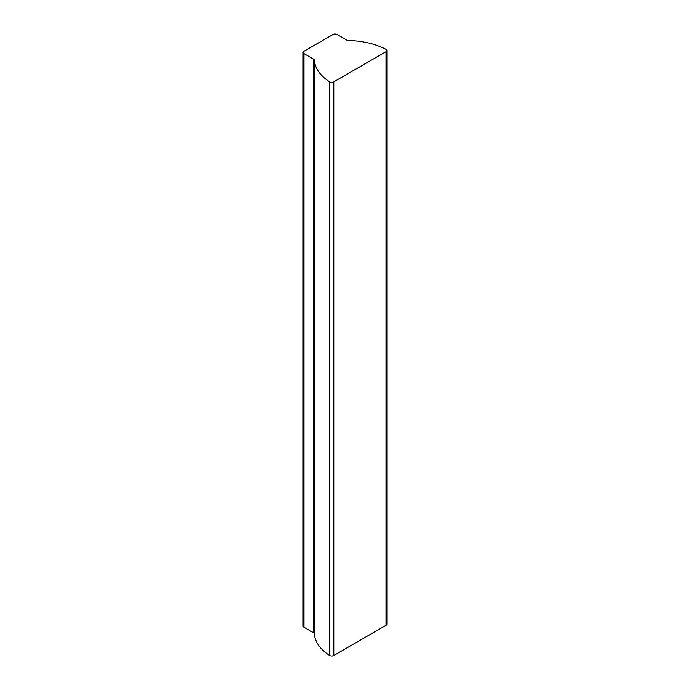 <?xml version="1.0" encoding="UTF-8"?>
<svg xmlns="http://www.w3.org/2000/svg" width="690" height="690" viewBox="0 0 690 690"><rect width="100%" height="100%" fill="white"/><g stroke="black" fill="none" stroke-linecap="round" stroke-linejoin="round"><path stroke-width="1.03" d="M386.012 49.326A2.907 1.673 0 0 0 385.9 49.275A59.185 34.172 0 0 0 348.605 40.503A2.907 1.673 180 0 1 346.665 40.011L337.108 34.5A2.907 1.673 0 0 0 333.003 34.5L303.988 51.25A2.907 1.673 0 0 0 303.143 52.44A2.907 1.673 0 0 0 303.988 53.622L313.545 59.133A2.907 1.673 180 0 1 314.39 60.254A59.185 34.172 0 0 0 329.579 81.791A2.907 1.673 0 0 0 333.788 81.851L386.012 51.698A2.907 1.673 0 0 0 386.857 50.517A2.907 1.673 0 0 0 386.012 49.326M303.143 52.44L303.143 626.08A2.907 1.673 0 0 0 303.988 627.27L313.545 632.782A2.907 1.673 180 0 1 314.39 633.903A59.185 34.172 0 0 0 329.579 655.44A2.907 1.673 0 0 0 333.788 655.5L386.012 625.347A2.907 1.673 0 0 0 386.857 624.165L386.857 50.517M386.012 51.698L386.012 625.347M303.988 53.622L303.988 627.27M313.545 59.133L313.545 632.782M314.39 60.254L314.39 633.903M329.579 81.791L329.579 655.44M333.788 81.851L333.788 655.5"/></g></svg>
